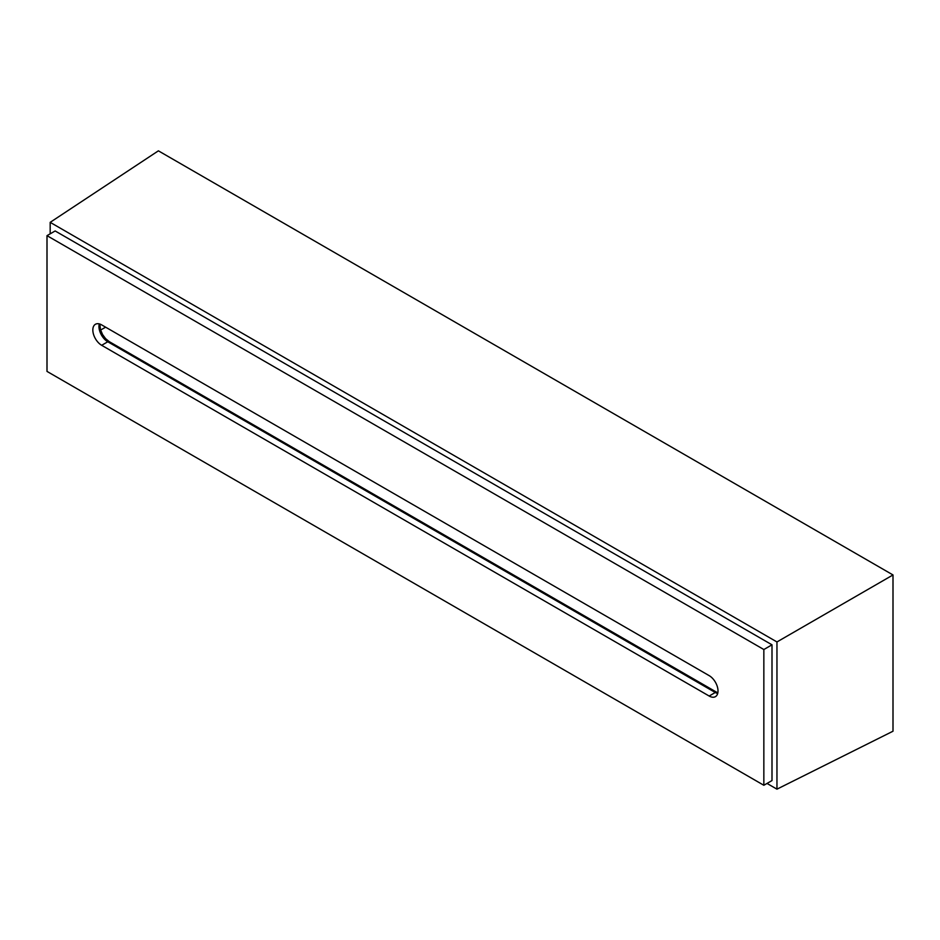 <?xml version="1.0" encoding="UTF-8"?>
<svg xmlns="http://www.w3.org/2000/svg" width="940" height="940" viewBox="0 0 940 940"><rect width="100%" height="100%" fill="white"/><g stroke="black" fill="none" stroke-linecap="round" stroke-linejoin="round"><path stroke-width="1.41" d="M893 574.951L158.39 150.835L50.184 222.345L776.957 641.95L893 574.951L893 731.214L776.957 789.165L767.028 783.431M47 235.658L47 371.406L763.844 785.276L763.844 649.528L47 235.658L55.154 230.958L771.999 644.817L771.999 780.564L763.844 785.276M101.673 345.297A12.49 7.215 60 0 1 93.507 334.288A12.49 7.215 60 0 1 95.422 324.277A12.49 7.215 60 0 1 101.673 324.899L709.171 675.637A12.49 7.215 60 0 1 717.337 686.647A12.49 7.215 60 0 1 715.422 696.658A12.49 7.215 60 0 1 709.171 696.035L101.673 345.297L107.783 341.772A12.49 7.215 60 0 1 99.288 323.901M50.184 233.825L50.184 222.345M776.957 641.95L776.957 789.165M771.999 644.817L763.844 649.528M105.633 327.179L100.592 330.046M709.171 696.035L715.281 692.498L107.783 341.772A2.879 1.668 -60 0 1 109.228 341.62L717.819 692.909M717.678 693.497A12.49 7.215 60 0 1 715.281 692.498A2.879 1.668 -60 0 1 716.727 692.357M109.228 341.62L105.574 338.623L102.589 334.558L100.463 329.599L99.863 324.065"/></g></svg>
